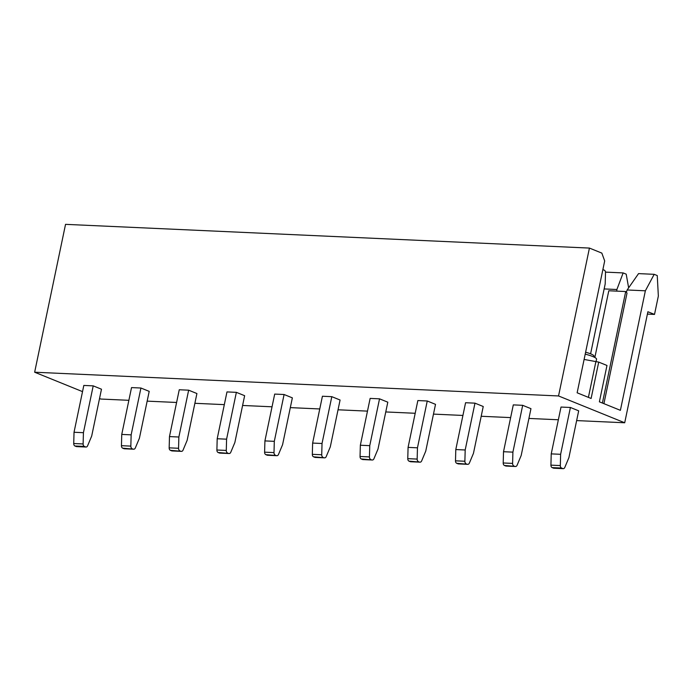 <?xml version="1.0" encoding="UTF-8"?>
<svg xmlns="http://www.w3.org/2000/svg" width="693" height="693" viewBox="0 0 693 693"><rect width="100%" height="100%" fill="white"/><g stroke="black" fill="none" stroke-linecap="round" stroke-linejoin="round"><path stroke-width="1.04" d="M626.342 292.281L627.148 289.977L638.548 273.614L654.192 274.324L657.25 275.563L658.35 296.058L654.513 314.423L647.894 311.737L624.705 422.773L558.541 395.954L589.431 248.077L601.836 253.101L604.686 260.94L577.139 392.792L591.112 398.466L598.709 362.11L584.104 359.45M647.401 314.102L654.513 314.423M604.149 288.929L616.891 289.509L616.787 291.121M616.891 289.509L623.146 272.921L626.203 274.159L628.638 287.829M605.483 272.115L623.146 272.921M585.611 352.226A12.777 2.192 11.8 0 1 593.944 356.098L593.762 356.956M598.709 362.11L606.981 365.462L599.384 401.819L620.391 410.334L645.365 290.8L654.192 274.324M594.845 357.501L608.792 290.765L625.701 291.528L627.018 293.078L603.915 403.647M627.148 289.977L645.365 290.8M99.532 398.518L100.814 399.038L128.881 400.311M147.159 401.143L176.602 402.468M194.88 403.3L224.315 404.634M242.602 405.466L272.037 406.8M290.324 407.623L319.759 408.957M338.037 409.788L367.481 411.122M385.758 411.945L415.202 413.279M433.48 414.111L462.924 415.445M481.202 416.268L510.637 417.602M528.924 418.433L558.359 419.767M576.637 420.59L624.705 422.773M131.531 387.595L140.93 388.019L149.203 391.372L139.414 438.201L135.334 447.929A2.555 1.732 92.6 0 1 133.758 449.203A2.555 1.732 92.6 0 1 133.359 449.116L122.661 448.163A2.555 1.732 -87.4 0 1 121.448 445.686L121.751 434.424L131.531 387.595M179.253 389.761L188.652 390.185L196.916 393.537L187.136 440.367L183.056 450.095A2.555 1.732 92.6 0 1 181.479 451.36A2.555 1.732 92.6 0 1 181.081 451.273L170.383 450.32A2.555 1.732 -87.4 0 1 169.17 447.843L169.473 436.581L179.253 389.761M226.975 391.917L236.365 392.342L244.638 395.694L234.858 442.524L230.778 452.252A2.555 1.732 92.6 0 1 229.192 453.525A2.555 1.732 92.6 0 1 228.794 453.439L218.104 452.486A2.555 1.732 -87.4 0 1 216.892 450.008L217.195 438.747L226.975 391.917M274.697 394.083L284.087 394.508L292.359 397.86L282.579 444.689L278.499 454.417A2.555 1.732 92.6 0 1 276.914 455.682A2.555 1.732 92.6 0 1 276.516 455.596L265.826 454.643A2.555 1.732 -87.4 0 1 264.605 452.174L264.917 440.904L274.697 394.083M322.418 396.24L331.808 396.665L340.081 400.017L330.301 446.846L326.221 456.574A2.555 1.732 92.6 0 1 324.636 457.848A2.555 1.732 92.6 0 1 324.237 457.761L313.548 456.808A2.555 1.732 -87.4 0 1 312.326 454.331L312.63 443.07L322.418 396.24M370.14 398.406L379.53 398.83L387.803 402.183L378.014 449.012L373.934 458.74A2.555 1.732 92.6 0 1 372.358 460.005A2.555 1.732 92.6 0 1 371.959 459.918L361.261 458.965A2.555 1.732 -87.4 0 1 360.048 456.496L360.351 445.235L370.14 398.406M417.853 400.563L427.252 400.987L435.516 404.348L425.736 451.169L421.656 460.906A2.555 1.732 92.6 0 1 420.079 462.17A2.555 1.732 92.6 0 1 419.681 462.084L408.983 461.131A2.555 1.732 -87.4 0 1 407.77 458.653L408.073 447.392L417.853 400.563M465.575 402.728L474.974 403.153L483.238 406.505L473.458 453.335L469.378 463.063A2.555 1.732 92.6 0 1 467.801 464.327A2.555 1.732 92.6 0 1 467.394 464.241L456.704 463.288A2.555 1.732 -87.4 0 1 455.492 460.819L455.795 449.558L465.575 402.728M513.296 404.885L522.687 405.318L530.959 408.671L521.179 455.492L517.099 465.228A2.555 1.732 92.6 0 1 515.514 466.493A2.555 1.732 92.6 0 1 515.116 466.406L504.426 465.453A2.555 1.732 -87.4 0 1 503.205 462.976L503.516 451.715L513.296 404.885M561.018 407.051L570.408 407.475L578.681 410.828L568.901 457.657L564.821 467.385A2.555 1.732 92.6 0 1 563.236 468.65L553.846 468.225A2.555 1.732 -87.4 0 1 553.447 468.139L552.148 467.61A2.555 1.732 -87.4 0 1 550.926 465.142L551.23 453.88L561.018 407.051M83.818 385.438L93.208 385.862L101.481 389.215L91.693 436.044L87.613 445.772A2.555 1.732 92.6 0 1 86.036 447.037L76.646 446.613A2.555 1.732 -87.4 0 1 76.247 446.526L74.939 445.997A2.555 1.732 -87.4 0 1 73.727 443.52L74.03 432.259L83.818 385.438M82.519 391.623L34.65 372.219L558.541 395.954M34.65 372.219L65.54 224.35L589.431 248.077M625.701 291.528L602.399 403.04M595.807 361.98L588.409 397.366M585.213 354.132A15.974 2.737 11.8 0 1 596.552 359.217L595.971 361.989M590.592 353.82L605.197 283.905L605.5 272.644A2.555 1.732 92.6 0 0 604.287 270.166L602.988 269.638A2.555 1.732 92.6 0 0 602.875 269.603M74.03 432.259L83.429 432.692L83.117 443.953A2.555 1.732 92.6 0 0 84.338 446.422L85.637 446.95A2.555 1.732 92.6 0 0 86.036 447.037M83.429 432.692L93.208 385.862M551.23 453.88L560.628 454.305L560.325 465.566A2.555 1.732 92.6 0 0 561.538 468.035L562.837 468.563A2.555 1.732 92.6 0 0 563.236 468.65M560.628 454.305L570.408 407.475M515.514 466.493L506.124 466.068A2.555 1.732 -87.4 0 1 505.725 465.982L504.426 465.453M503.516 451.715L512.907 452.139L512.603 463.4A2.555 1.732 92.6 0 0 513.816 465.878M512.907 452.139L522.687 405.318M467.801 464.327L458.402 463.903A2.555 1.732 -87.4 0 1 458.004 463.816L456.704 463.288M455.795 449.558L465.185 449.982L464.882 461.243A2.555 1.732 92.6 0 0 466.094 463.712M465.185 449.982L474.974 403.153M420.079 462.17L410.68 461.746A2.555 1.732 -87.4 0 1 410.282 461.659L408.983 461.131M408.073 447.392L417.463 447.817L417.16 459.078A2.555 1.732 92.6 0 0 418.381 461.555M417.463 447.817L427.252 400.987M372.358 460.005L362.967 459.58A2.555 1.732 -87.4 0 1 362.56 459.494L361.261 458.965M360.351 445.235L369.75 445.66L369.438 456.921A2.555 1.732 92.6 0 0 370.66 459.39M369.75 445.66L379.53 398.83M324.636 457.848L315.246 457.423A2.555 1.732 -87.4 0 1 314.847 457.328L313.548 456.808M312.63 443.07L322.028 443.494L321.725 454.755A2.555 1.732 92.6 0 0 322.938 457.233M322.028 443.494L331.808 396.665M276.914 455.682L267.524 455.258A2.555 1.732 -87.4 0 1 267.126 455.171L265.826 454.643M264.917 440.904L274.307 441.337L274.004 452.598A2.555 1.732 92.6 0 0 275.216 455.067M274.307 441.337L284.087 394.508M229.192 453.525L219.802 453.101A2.555 1.732 -87.4 0 1 219.404 453.005L218.104 452.486M217.195 438.747L226.585 439.171L226.282 450.433A2.555 1.732 92.6 0 0 227.495 452.91M226.585 439.171L236.365 392.342M181.479 451.36L172.081 450.935A2.555 1.732 -87.4 0 1 171.682 450.848L170.383 450.32M169.473 436.581L178.863 437.014L178.56 448.276A2.555 1.732 92.6 0 0 179.782 450.745M178.863 437.014L188.652 390.185M133.758 449.203L124.359 448.778A2.555 1.732 -87.4 0 1 123.96 448.683L122.661 448.163M121.751 434.424L131.15 434.849L130.838 446.11A2.555 1.732 92.6 0 0 132.06 448.588M131.15 434.849L140.93 388.019M84.338 446.422L74.939 445.997M76.247 446.526L85.637 446.95M561.538 468.035L552.148 467.61M553.447 468.139L562.837 468.563M550.926 465.142L560.325 465.566M73.727 443.52L83.117 443.953M505.725 465.982L515.116 466.406M503.205 462.976L512.603 463.4M458.004 463.816L467.394 464.241M410.282 461.659L419.681 462.084M362.56 459.494L371.959 459.918M314.847 457.328L324.237 457.761M267.126 455.171L276.516 455.596M219.404 453.005L228.794 453.439M171.682 450.848L181.081 451.273M123.96 448.683L133.359 449.116M455.492 460.819L464.882 461.243M407.77 458.653L417.16 459.078M360.048 456.496L369.438 456.921M312.326 454.331L321.725 454.755M264.605 452.174L274.004 452.598M216.892 450.008L226.282 450.433M169.17 447.843L178.56 448.276M121.448 445.686L130.838 446.11"/></g></svg>
